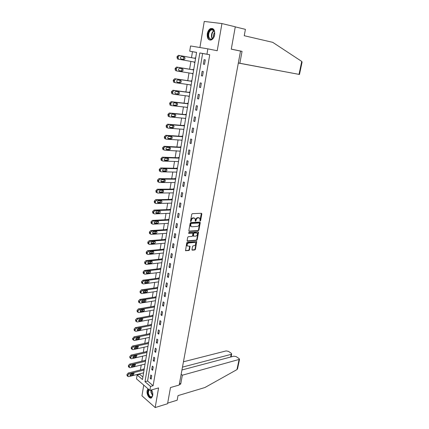 <?xml version="1.0" encoding="UTF-8"?>
<svg xmlns="http://www.w3.org/2000/svg" width="429" height="429" viewBox="0 0 429 429"><rect width="100%" height="100%" fill="white"/><g stroke="black" fill="none" stroke-linecap="round" stroke-linejoin="round"><path stroke-width="0.64" d="M200.204 221.048L200.633 220.586L201.834 213.889L201.448 213.277L192.353 213.669L191.725 214.334L190.535 221.133L190.814 221.557L191.404 220.216C191.72 218.972 192.385 218.264 193.399 218.093L195.082 218.436L195.34 221.219L195.973 220.838L196.128 219.97C196.444 218.731 197.099 218.029 198.096 217.857L199.753 218.195L200.204 221.048M199.93 220.796L201.357 213.283M190.535 221.31L190.98 220.007L191.404 220.216M195.265 221.048L195.699 219.761L196.128 219.97M147.994 388.776L147.12 390.744C146.353 394.46 149.582 399.528 151.635 397.763L152.729 395.618C152.992 393.591 152.59 391.693 151.512 389.918M214.677 34.77C214.977 30.094 213.621 28.024 210.601 28.55C208.912 29.403 207.808 31.129 207.287 33.73C206.993 38.395 208.36 40.455 211.4 39.908C213.057 39.06 214.151 37.35 214.677 34.77M191.972 249.608L192.358 250.171L194.868 249.93L195.474 249.27L196.686 241.559L187.344 242.203L186.728 242.873L185.532 250.681L188.926 250.504L189.538 249.839L189.999 246.257L187.355 245.956C186.824 244.557 187.291 243.554 188.755 242.948L194.707 242.439L195.49 242.75C196.026 244.133 195.565 245.131 194.117 245.742L193.136 245.833L192.524 246.493L191.972 249.608M150.525 386.427L149.855 390.385L136.497 378.85L137.13 374.973L142.476 379.542L196.573 52.381L189.715 51.169L190.562 45.962L207.861 48.852L206.95 54.22L199.834 52.96L145.007 381.708L150.525 386.427L153.121 385.709L209.727 54.751L206.95 54.22M207.861 48.852L217.213 50.729L221.938 23.557L235.285 26.802L231.269 49.163L240.519 51.083L179.183 385.044L170.479 387.537L167.567 403.732L155.169 407.55L158.58 387.923L149.855 390.385M198.321 230.711L198.927 230.057L200.257 222.678L199.871 222.077L190.787 222.587L190.165 223.252L188.851 230.738L189.253 231.333L198.321 230.711L197.898 230.502L198.504 229.847L199.785 222.083M198.509 232.389L197.195 239.704L196.589 240.363L187.537 241.109L187.135 240.524L187.693 237.355L188.315 236.69L192.015 236.406L192.632 235.746L192.9 233.178L188.749 233.333L188.905 232.448L198.123 231.805L198.509 232.389L198.085 232.18L196.772 239.489L197.195 239.704M143.736 385.097L141.951 395.811L155.169 407.55M221.938 23.557L204.252 21.45L199.914 47.528M209.727 54.751L202.606 53.491L147.592 381.016L153.121 385.709M204.107 59.652L203.346 64.157L204.52 64.388L205.287 59.878L204.107 59.652M202.134 71.321L201.383 75.777L202.547 76.035L203.303 71.568L202.134 71.321M200.182 82.877L199.437 87.291L200.595 87.564L201.34 83.146L200.182 82.877M198.246 94.316L197.512 98.691L198.659 98.986L199.399 94.611L198.246 94.316M196.332 105.647L195.603 109.98L196.739 110.301L197.474 105.963L196.332 105.647M194.434 116.87L193.71 121.16L194.841 121.504L195.57 117.208L194.434 116.87M192.557 127.987L191.838 132.234L192.959 132.599L193.677 128.341L192.557 127.987M190.696 138.996L189.988 143.2L191.093 143.586L191.811 139.371L190.696 138.996M188.851 149.898L188.149 154.065L189.248 154.472L189.956 150.295L188.851 149.898M187.028 160.703L186.331 164.827L187.419 165.256L188.122 161.116L187.028 160.703M185.221 171.402L184.529 175.493L185.612 175.933L186.304 171.836L185.221 171.402M183.424 182.003L182.743 186.052L183.816 186.518L184.502 182.459L183.424 182.003M181.649 192.503L180.974 196.52L182.041 196.997L182.722 192.98L181.649 192.503M179.89 202.912L179.22 206.885L180.277 207.384L180.952 203.4L179.89 202.912M178.153 213.218L177.483 217.16L178.534 217.675L179.204 213.728L178.153 213.218M176.426 223.434L175.767 227.338L176.807 227.869L177.467 223.959L176.426 223.434M174.716 233.553L174.061 237.419L175.091 237.972L175.751 234.1L174.716 233.553M173.016 243.581L172.372 247.415L173.396 247.983L174.045 244.144L173.016 243.581M171.337 253.518L170.694 257.32L171.713 257.904L172.356 254.097L171.337 253.518M169.675 263.368L169.037 267.133L170.045 267.734L170.688 263.964L169.675 263.368M168.023 273.128L167.396 276.861L168.393 277.477L169.026 273.74L168.023 273.128M166.388 282.802L165.766 286.497L166.758 287.13L167.385 283.43L166.388 282.802M164.768 292.39L164.151 296.053L165.138 296.702L165.76 293.034L164.768 292.39M163.165 301.893L162.548 305.523L163.529 306.188L164.146 302.547L163.165 301.893M161.572 311.309L160.961 314.907L161.931 315.588L162.543 311.98L161.572 311.309M159.99 320.645L159.39 324.211L160.355 324.909L160.961 321.332L159.99 320.645M158.43 329.901L157.829 333.435L158.789 334.143L159.39 330.598L158.43 329.901M156.875 339.071L156.285 342.578L157.234 343.302L157.829 339.789L156.875 339.071M155.341 348.166L154.751 351.646L155.695 352.381L156.285 348.895L155.341 348.166M153.818 357.18L153.233 360.628L154.172 361.379L154.756 357.925L153.818 357.18M152.306 366.119L151.727 369.541L152.66 370.302L153.239 366.875L152.306 366.119M150.81 374.984L150.236 378.373L151.158 379.145L151.732 375.756L150.81 374.984M196.568 52.424L192.476 51.695L191.495 57.684M190.889 61.417L189.607 69.225M188.996 72.957L187.741 80.647M187.13 84.39L185.891 91.967M185.274 95.715L184.057 103.175M183.44 106.928L182.239 114.275M181.623 118.039L180.437 125.273M179.826 129.043L178.657 136.17M178.04 139.94L176.893 146.959M176.276 150.735L175.145 157.652M174.523 161.433L173.413 168.243M172.79 172.029L171.691 178.737M171.074 182.523L169.991 189.135M169.375 192.927L168.307 199.437M167.685 203.233L166.64 209.642M166.018 213.444L164.983 219.761M164.361 223.563L163.342 229.783M162.72 233.591L161.717 239.72M161.095 243.527L160.108 249.565M159.481 253.378L158.51 259.32M157.888 263.138L156.928 268.994M156.301 272.812L155.362 278.577M154.735 282.395L153.807 288.079M153.18 291.902L152.263 297.495M151.641 301.319L150.74 306.832M150.112 310.655L149.222 316.087M148.595 319.916L147.721 325.262M147.093 329.091L146.235 334.357M145.608 338.186L144.761 343.377M144.133 347.206L143.297 352.316M142.669 356.15L141.843 361.186M141.221 365.015L140.406 369.975M139.779 373.804L139.698 374.319L142.889 377.027M195.635 58.065L194.841 57.915L194.782 58.285M194.171 61.996L194.112 62.344L194.9 62.5M193.731 69.562L192.948 69.401L192.889 69.766M192.272 73.482L192.224 73.788L193.007 73.954M191.849 80.952L191.071 80.775L191.012 81.135M190.396 84.862L191.13 85.301M189.983 92.235L189.21 92.037L189.151 92.396M188.535 96.128L189.269 96.541M188.138 103.405L187.371 103.196L187.312 103.55M186.695 107.288L187.43 107.674M186.309 114.473L185.548 114.248L185.489 114.602M184.872 118.345L185.607 118.699M184.491 125.434L183.741 125.198L183.682 125.547M183.065 129.295L183.8 129.622M182.7 136.293L181.95 136.041L181.896 136.39M181.274 140.144L182.014 140.444M180.92 147.05L180.18 146.788L180.121 147.131M180.845 147.496L165.133 146.68L163.776 148.026L163.969 149.903L164.58 150.188L180.239 151.164M179.156 157.711L178.421 157.432L178.367 157.77M177.853 161.54L178.485 161.781M177.413 168.27L176.684 167.975L176.625 168.313M176.206 172.083L176.743 172.302M175.681 178.732L174.957 178.426L174.903 178.759M174.56 182.534L175.021 182.727M156.724 192.594L156.102 192.31L155.958 190.583L157.293 189.227L173.965 189.103L173.246 188.781L173.193 189.109M172.919 192.884L173.311 193.061M172.27 199.367L171.557 199.04L171.503 199.367M171.284 203.137L171.621 203.292M170.586 209.545L169.879 209.202L169.825 209.529M169.653 213.293L169.943 213.438M168.919 219.632L168.216 219.278L168.163 219.6M167.262 229.628L166.57 229.263L166.516 229.579M165.626 239.538L164.934 239.157L164.881 239.473M164.001 249.351L163.315 248.965L163.267 249.276M162.393 259.084L161.712 258.682L161.663 258.993M160.8 268.726L160.124 268.313L160.071 268.624M159.218 278.287L158.548 277.863L158.499 278.169M157.652 287.762L156.987 287.328L156.934 287.628M156.097 297.152L155.437 296.712L155.389 297.013M154.558 306.467L153.904 306.011L153.855 306.306M153.03 315.696L152.381 315.235L152.333 315.524M151.517 324.844L150.874 324.372L150.826 324.667M150.021 333.918L149.378 333.435L149.33 333.724M149.442 337.382L134.416 340.535L132.743 339.564L132.609 338.856L133.971 336.867L149.667 333.655M148.531 342.916L147.892 342.422L147.849 342.707M147.056 351.834L146.423 351.33L146.375 351.614M145.592 360.676L144.964 360.167L144.922 360.446M144.144 369.444L143.522 368.924L143.474 369.203M139.698 374.319L137.13 374.973M192.476 51.695L189.715 51.169M202.606 53.491L199.834 52.96M147.592 381.016L145.007 381.708M194.112 62.344L194.905 62.484M203.346 64.157L204.526 64.366M201.383 75.777L202.558 75.965M192.224 73.788L193.012 73.911M199.437 87.291L200.611 87.457M190.353 85.119L191.141 85.232M197.512 98.691L198.681 98.836M188.503 96.343L189.291 96.439M195.603 109.98L196.772 110.103M186.669 107.459L187.452 107.545M193.71 121.16L194.879 121.268M184.851 118.468L185.634 118.543M191.838 132.234L193.007 132.32M183.049 129.381L183.832 129.44M189.988 143.2L191.146 143.27M181.269 140.186L182.046 140.235M188.149 154.065L189.312 154.118M186.331 164.827L187.489 164.859M184.529 175.493L185.682 175.504M182.743 186.052L183.896 186.052M180.974 196.52L182.127 196.498M179.22 206.885L180.368 206.848M177.483 217.16L178.63 217.101M175.767 227.338L176.909 227.263M174.061 237.419L175.198 237.334M172.372 247.415L173.509 247.313M170.694 257.32L171.831 257.202M169.037 267.133L170.174 266.999M167.396 276.861L168.527 276.71M165.766 286.497L166.892 286.336M164.151 296.053L165.278 295.876M162.548 305.523L163.674 305.33M160.961 314.907L162.082 314.704M159.39 324.211L160.51 323.997M157.829 333.435L158.944 333.204M156.285 342.578L157.4 342.337M154.751 351.646L155.866 351.389M153.233 360.628L154.343 360.36M151.727 369.541L152.837 369.256M150.236 378.373L151.34 378.078M199.174 217.852L198.852 217.825M195.699 219.761C196.015 218.527 196.675 217.825 197.672 217.653L198.423 217.621M194.498 218.088L194.16 218.055M190.98 220.007C191.296 218.769 191.961 218.061 192.97 217.889L193.731 217.852M188.889 231.113L197.898 230.502M199.437 223.407L199.163 222.989L191.195 223.445L190.755 223.911L190.926 226.373L191.87 226.759L197.313 226.421C198.305 226.239 198.959 225.536 199.271 224.319L199.437 223.407M191.071 226.517L190.503 226.163L190.17 224.619L190.766 223.236L198.74 222.78M187.167 240.883L196.166 240.149L196.772 239.489M192.669 233.06L188.47 233.108M195.817 236.116C197.276 235.51 197.731 234.502 197.184 233.097L194.321 232.936L193.704 233.596L193.431 236.159L195.817 236.116M196.68 232.802L196.412 232.786M193.238 236.057L192.911 235.473L193.286 233.381L193.897 232.722L195.989 232.572M198.085 232.18L198.053 231.81M195.002 242.455L194.707 242.439M187.425 246.031L186.937 245.731C186.406 244.332 186.867 243.329 188.336 242.723L194.289 242.219M185.462 250.568L188.508 250.279L189.119 249.614L189.645 246.144M191.994 249.941L194.45 249.71L195.056 249.051L196.332 241.452M178.979 59.304L178.491 59.057L178.062 57.577L178.185 56.821L179.579 55.513L195.57 58.435L178.448 55.298L177.054 56.601L177.365 58.832L177.847 59.079L194.959 62.135M181 58.945L182.759 59.256C183.864 58.95 184.116 58.21 183.521 57.046L183.253 56.88M181.156 58.987L183.896 59.481C184.996 59.17 185.253 58.43 184.658 57.261L181.542 56.569C180.432 56.875 180.175 57.615 180.77 58.794L181.156 58.987M208.21 36.486C207.089 31.467 212.494 26.48 214.264 30.995L214.618 32.175L214.554 35.098C212.317 40.251 210.199 40.712 208.21 36.486M214.677 32.566L214.318 31.306C213.621 29.874 212.639 29.392 211.368 29.848C209.32 31.129 208.435 33.306 208.714 36.39C209.255 38.61 210.355 39.463 212.012 38.937L213.696 37.361M214.672 32.545C213.669 33.66 213.272 35.044 213.486 36.685L213.685 37.382M212.596 28.518L211.036 28.689C208.489 30.277 207.389 32.979 207.738 36.803C208.124 38.674 208.955 39.79 210.237 40.144M152.821 394.519L152.74 395.243C151.11 398.402 149.501 397.678 147.908 393.071L148.606 389.307M151.475 389.929L151.823 390.438M148.922 389.58L148.337 392.996C149.099 396.047 150.3 397.265 151.941 396.659L152.67 395.549M148.193 388.947L147.555 393.071C148.278 396.294 149.565 397.903 151.421 397.897M238.32 63.047L299.474 74.458L299.013 74.373L301.737 61.427L302.07 62.135M301.737 61.427L272.726 42.342L244.246 35.72L245.42 29.344L235.269 26.882M238.336 62.972L299.013 74.373M240.513 51.105L242.047 51.351L239.854 63.245M231.274 49.12L242.047 51.351M179.279 384.513L180.711 384.105L182.352 375.209L239.532 359.33L239.087 358.596L236.191 356.622L233.859 356.172L181.95 369.975M182.352 375.209L181.161 374.276M237.559 368.715L236.953 369.61L204.917 387.521L178.008 395.618L177.166 400.209L167.68 403.115M230.636 357.03L231.188 354.354L231.698 353.979L231.269 353.276L228.448 351.356L226.142 350.911L183.451 361.786M231.188 354.354L182.475 367.117M180.711 384.105L179.531 383.156M193.677 69.895L176.587 67.063L175.198 68.377L175.08 69.128L175.493 70.554L177.016 71.032M193.066 73.611L177.118 71.053L176.614 70.801L176.319 68.613L177.713 67.299L193.672 69.943M179.011 70.608L180.899 70.908C181.987 70.597 182.245 69.873 181.665 68.726L181.537 68.624M179.29 70.715L182.019 71.155C183.113 70.844 183.371 70.115 182.792 68.962L179.671 68.318C178.571 68.624 178.308 69.359 178.888 70.512L179.215 70.699M191.801 81.253L174.748 78.716L173.364 80.03L173.246 80.775L173.638 82.164L175.107 82.652M191.184 84.974L175.273 82.695L174.753 82.432L174.474 80.293L175.863 78.974L191.784 81.344M177.08 82.164L179.049 82.448C180.126 82.137 180.389 81.419 179.831 80.293L179.767 80.239M177.44 82.32L180.164 82.717C181.242 82.4 181.505 81.682 180.947 80.555L177.815 79.95C176.732 80.261 176.469 80.984 177.027 82.116L177.311 82.293M189.94 92.503L172.925 90.251L171.546 91.575L171.428 92.31L171.809 93.661L172.345 93.924M189.323 96.23L173.445 94.219L172.908 93.951L172.651 91.86L174.029 90.535L189.918 92.632M175.182 93.608L178.325 94.165C179.392 93.849 179.654 93.136 179.118 92.031L175.981 91.468C174.909 91.779 174.641 92.492 175.182 93.608L177.22 93.876C178.287 93.56 178.55 92.852 178.008 91.747L177.997 91.731M188.095 103.641L171.123 101.678L169.745 103.003L169.991 105.046L170.544 105.314M187.478 107.373L171.638 105.631L171.085 105.357L170.839 103.314L172.217 101.984L188.068 103.813M173.327 104.96L175.407 105.191C176.448 104.891 176.721 104.199 176.233 103.11M173.793 105.202L176.507 105.502C177.563 105.185 177.826 104.483 177.306 103.394L174.163 102.874C173.102 103.191 172.833 103.893 173.354 104.987L173.568 105.137M186.272 114.677L169.332 112.993L167.964 114.323L168.195 116.318L168.763 116.597M185.655 118.415L169.846 116.929L169.278 116.656L169.047 114.656L170.42 113.32L186.24 114.892M171.493 116.195L173.616 116.398C174.619 116.12 174.909 115.444 174.474 114.377M171.997 116.474L174.705 116.731C175.745 116.409 176.019 115.717 175.509 114.65L172.361 114.173C171.31 114.489 171.042 115.187 171.546 116.259L171.723 116.393M184.465 125.611L167.562 124.195L166.2 125.531L166.42 127.488L166.999 127.767M183.848 129.354L168.077 128.121L167.492 127.842L167.278 125.885L168.64 124.544L184.422 125.863M169.68 127.327L171.841 127.499C172.812 127.236 173.107 126.576 172.731 125.536M170.216 127.638L172.919 127.853C173.949 127.531 174.222 126.845 173.734 125.799L170.581 125.359C169.541 125.681 169.267 126.367 169.755 127.418L169.9 127.536M182.674 136.438L165.809 135.296L164.452 136.637L164.339 137.344L164.656 138.546L165.251 138.83M182.052 140.192L166.318 139.205L165.723 138.926L165.519 137.007L166.881 135.666L182.625 136.728M167.884 138.358L170.082 138.497C171.021 138.24 171.327 137.607 170.999 136.583M168.452 138.701L171.15 138.867C172.168 138.54 172.447 137.865 171.97 136.835L168.811 136.438C167.787 136.765 167.508 137.441 167.986 138.476L168.093 138.572M180.899 147.168L164.071 146.289L162.72 147.63L162.607 148.332L162.913 149.507L163.519 149.785M166.114 149.281L168.34 149.389C169.251 149.142 169.568 148.525 169.278 147.528M166.709 149.651L169.396 149.78C170.41 149.453 170.683 148.783 170.227 147.769L167.063 147.415C166.05 147.742 165.771 148.413 166.227 149.426L166.307 149.501M179.14 157.797L162.355 157.175L161.004 158.521L161.186 160.355L161.808 160.644M178.523 161.561L162.854 161.063L162.237 160.773L162.055 158.939L163.406 157.588L179.081 158.162M164.366 160.103L166.613 160.173C167.498 159.942 167.819 159.336 167.567 158.365M164.977 160.5L167.664 160.591C168.661 160.258 168.94 159.593 168.5 158.601L165.331 158.285C164.328 158.617 164.044 159.277 164.489 160.274L164.543 160.328M177.402 168.329L160.65 167.959L159.304 169.31L159.475 171.107L160.108 171.396M176.78 172.093L161.148 171.831L160.516 171.546L160.349 169.745L161.695 168.393L177.333 168.731M162.629 170.822L164.902 170.86C165.766 170.635 166.087 170.05 165.878 169.101M163.267 171.251L165.943 171.294C166.935 170.962 167.213 170.302 166.784 169.332L163.615 169.053C162.623 169.385 162.339 170.045 162.768 171.021L162.795 171.053M175.675 178.764L158.961 178.641L157.625 179.998L157.513 180.679L157.781 181.757L158.424 182.046M175.053 182.534L159.459 182.502L158.816 182.218L158.655 180.453L159.996 179.091L175.606 179.199M160.918 181.44L163.208 181.451C164.044 181.231 164.377 180.657 164.194 179.735M161.572 181.896L164.243 181.901C165.219 181.564 165.503 180.915 165.09 179.96L161.915 179.719C160.934 180.057 160.65 180.706 161.063 181.671L161.068 181.676M173.343 192.878L157.781 193.071L157.127 192.787L156.982 191.061L158.317 189.698L173.89 189.57M159.223 191.967L161.529 191.94C162.344 191.725 162.677 191.168 162.532 190.267M159.888 192.444L162.553 192.412C163.524 192.069 163.808 191.425 163.406 190.487L160.232 190.288C159.261 190.626 158.971 191.27 159.374 192.213L159.357 192.197M172.227 199.351L155.636 199.71L154.306 201.072L154.445 202.761L155.03 203.051M171.648 203.126L156.124 203.544L155.459 203.26L155.319 201.566L156.655 200.198L172.19 199.85M157.545 202.391L159.867 202.332L160.875 200.702M158.226 202.89L160.886 202.82C161.84 202.477 162.13 201.839 161.744 200.917L158.564 200.756C157.604 201.099 157.314 201.737 157.7 202.665L158.226 202.89L157.663 202.617M170.495 209.502L153.995 210.097L152.67 211.465L152.799 213.122L153.357 213.406M169.97 213.283L154.478 213.921L153.807 213.631L153.679 211.974L155.003 210.607L170.506 210.038M155.883 212.72L158.215 212.628L159.239 211.041M156.574 213.245L159.229 213.138C160.178 212.789 160.462 212.162 160.092 211.25L156.912 211.127C155.958 211.476 155.668 212.103 156.043 213.015L156.574 213.245L155.99 212.945M168.79 219.568L152.37 220.388L151.046 221.761L151.169 223.38L151.7 223.665M168.302 223.348L152.853 224.201L152.166 223.911L152.048 222.286L153.373 220.914L168.833 220.131M154.242 222.957L156.585 222.828L157.609 221.284M154.944 223.498L157.588 223.359C158.526 223.005 158.816 222.383 158.457 221.487L155.277 221.402C154.333 221.755 154.038 222.378 154.402 223.273L154.944 223.498L154.333 223.177M167.101 229.542L150.756 230.588L149.442 231.96L149.555 233.553L150.053 233.826M166.656 233.317L151.239 234.384L150.547 234.1L150.434 232.507L151.753 231.129L167.181 230.132M152.611 233.097L154.966 232.942L156 231.435M153.325 233.666L155.963 233.483C156.891 233.129 157.18 232.513 156.832 231.633L153.652 231.585C152.719 231.939 152.424 232.556 152.772 233.44L153.325 233.666L152.692 233.317M165.433 239.43L149.163 240.69L147.849 242.069L147.951 243.629L148.429 243.903M165.02 243.205L149.641 244.476L148.938 244.192L148.836 242.632L150.15 241.254L165.54 240.047M151.003 243.146L153.362 242.959L154.397 241.489M151.716 243.731L154.349 243.516C155.271 243.157 155.566 242.551 155.223 241.688L152.043 241.677C151.121 242.031 150.826 242.642 151.164 243.511L151.716 243.731L151.072 243.361M163.787 249.228L147.581 250.702L146.273 252.08L146.369 253.614L146.82 253.882M163.401 252.997L148.053 254.477L147.345 254.193L147.249 252.665L148.557 251.281L163.916 249.871M149.405 253.105L151.775 252.885L152.81 251.453M150.129 253.711L152.756 253.459C153.668 253.099 153.957 252.493 153.63 251.646L150.45 251.673C149.533 252.032 149.238 252.638 149.565 253.491L150.129 253.711L149.464 253.319M162.151 258.939L146.01 260.623L144.707 262.006L144.798 263.508L145.227 263.771M161.792 262.709L146.482 264.382L145.769 264.108L145.683 262.602L146.986 261.218L162.307 259.604M147.828 262.977L150.198 262.72L151.239 261.325M148.552 263.599L151.174 263.315C152.075 262.95 152.37 262.35 152.054 261.518L148.874 261.577C147.967 261.942 147.667 262.543 147.984 263.379L148.552 263.599L147.876 263.186M160.537 268.57L144.46 270.452L143.163 271.841L143.243 273.311L143.645 273.568M160.205 272.329L144.927 274.201L144.208 273.927L144.123 272.453L145.426 271.064L160.714 269.256M146.262 272.758L148.638 272.469L149.678 271.112M146.991 273.396L149.603 273.08C150.499 272.715 150.793 272.12 150.488 271.3L147.308 271.396C146.407 271.761 146.112 272.356 146.418 273.182L146.991 273.396L146.3 272.962M158.939 278.11L142.921 280.196L141.629 281.585L141.704 283.033L142.079 283.285M158.628 281.869L143.388 283.934L142.659 283.666L142.584 282.218L143.881 280.823L159.132 278.823M144.712 282.448L147.093 282.132L148.128 280.813M145.442 283.108L148.053 282.759C148.938 282.389 149.233 281.799 148.938 280.99L145.758 281.124C144.868 281.494 144.568 282.084 144.868 282.893L145.442 283.108L144.745 282.652M157.357 287.569L141.393 289.854L140.106 291.243L140.176 292.664L140.535 292.91M157.062 291.323L141.86 293.581L141.125 293.313L141.055 291.892L142.348 290.497L157.561 288.304M143.179 292.058L145.56 291.709L146.595 290.422M143.908 292.734L146.514 292.353C147.394 291.977 147.689 291.393 147.399 290.599L144.224 290.765C143.34 291.135 143.039 291.725 143.329 292.524L143.908 292.734L143.206 292.256M155.791 296.948L139.886 299.426L138.599 300.815L138.664 302.209L139.001 302.45M155.512 300.697L140.342 303.137L139.602 302.874L139.538 301.48L140.825 300.08L156.006 297.705M141.661 301.582L144.042 301.201L145.072 299.951M142.39 302.273L144.986 301.86C145.86 301.48 146.155 300.901 145.876 300.118L142.701 300.321C141.822 300.697 141.527 301.276 141.801 302.064L142.39 302.273L141.677 301.775M154.236 306.242L138.385 308.912L137.103 310.306L137.478 311.904M153.973 309.99L138.84 312.612L138.095 312.35L138.041 310.982L139.323 309.582L154.467 307.019M140.16 311.02L142.535 310.612L143.559 309.395M140.884 311.727L143.474 311.282C144.337 310.902 144.632 310.328 144.364 309.556L141.189 309.797C140.321 310.172 140.026 310.746 140.294 311.524L140.884 311.727L140.165 311.213M152.703 315.46L136.899 318.313L135.623 319.707L135.977 321.278M152.451 319.197L137.355 321.997L136.604 321.745L136.551 320.399L137.832 318.999L152.939 316.253M138.669 320.372L141.044 319.937L142.063 318.752M139.387 321.101L141.972 320.624L142.868 318.913L139.693 319.181L138.792 320.897L139.387 321.101L138.669 320.565M151.18 324.597L135.43 327.633L134.154 329.032L134.486 330.566M150.944 328.33L135.88 331.306L135.124 331.054L135.076 329.735L136.352 328.33L151.426 325.413M137.194 329.644L139.564 329.182L140.578 328.029M137.907 330.389L140.487 329.88L141.382 328.185L138.213 328.491L137.312 330.191L137.907 330.389L137.189 329.837M133.655 340.288L133.617 338.99L134.883 337.585L149.925 334.491M135.73 338.835L138.095 338.347L139.103 337.226M133.011 339.773L132.743 339.564M136.443 339.596L139.012 339.06L139.908 337.376L136.744 337.714L135.837 339.403L136.443 339.596L135.72 339.028M148.177 342.637L132.523 346.026L131.258 347.426L131.547 348.906M147.962 346.359L132.969 349.678L132.202 349.437L132.164 348.16L133.43 346.755L148.434 343.49M134.282 347.951L136.642 347.431L137.639 346.348M134.99 348.723L137.553 348.16L138.449 346.487L135.285 346.857L134.379 348.536L134.99 348.723L134.266 348.144M146.691 351.544L131.086 355.105L129.831 356.51L130.1 357.958M146.493 355.255L131.531 358.746L130.765 358.51L130.636 357.834L131.993 355.845L146.959 352.413M132.851 356.982L135.199 356.44L136.186 355.384M133.548 357.775L136.106 357.18L137.001 355.518L133.843 355.925L132.936 357.588L133.548 357.775L132.824 357.18M145.222 360.376L129.665 364.103L128.41 365.508L128.662 366.929M145.029 364.082L130.11 367.733L129.333 367.503L129.306 366.269L130.561 364.859L145.495 361.261M131.43 365.937L133.773 365.369L134.744 364.344M132.116 366.747L134.668 366.125L135.569 364.473L132.411 364.913L131.505 366.564L132.116 366.747L131.397 366.135M143.769 369.128L128.26 373.021L127.005 374.431L127.241 375.825M143.586 372.833L128.695 376.641L127.922 376.421L127.896 375.209L129.145 373.793L144.047 370.034M130.019 374.812L132.357 374.222L133.317 373.23M130.7 375.638L133.247 374.989L134.143 373.353L130.99 373.82L130.084 375.461L130.7 375.638L129.982 375.016M200.204 220.383L200.633 220.586M190.825 220.887L191.254 221.091M195.544 220.635L195.973 220.838M197.672 217.653L198.096 217.857M192.97 217.889L193.399 218.093M201.405 213.69L201.834 213.889M188.916 231.161L189.253 231.333M199.828 222.469L200.257 222.678M198.504 229.847L198.927 230.057M190.766 223.236L191.195 223.445M190.331 223.697L190.755 223.911M190.17 224.619L190.594 224.828M196.166 240.149L196.589 240.363M187.189 240.926L187.537 241.109M192.187 232.84L192.61 233.06M193.897 232.722L194.321 232.936M193.286 233.381L193.704 233.596M192.911 235.473L193.334 235.693M188.336 242.723L188.755 242.948M189.672 246.493L190.09 246.713M189.119 249.614L189.538 249.839M188.508 250.279L188.926 250.504M185.478 250.606L185.837 250.799M196.359 241.8L196.777 242.02M195.056 249.051L195.474 249.27M194.45 249.71L194.868 249.93M192.015 249.989L192.358 250.171M179.579 55.513L178.448 55.298M178.185 56.821L177.054 56.601M178.062 57.577L176.936 57.363M182.759 59.256L183.896 59.481M212.258 38.814L211.518 37.007C211.229 34.132 212.033 32.003 213.926 30.615M214.103 30.883C212.339 32.261 211.599 34.299 211.883 36.996L212.527 38.648M152.627 395.661L150.944 392.256L150.976 390.068M151.319 389.972L151.26 392.181L152.724 395.324M236.953 369.61L239.033 359.706M177.713 67.299L176.587 67.063M176.319 68.613L175.198 68.377M176.201 69.369L175.08 69.128M180.899 70.908L182.019 71.155M175.863 78.974L174.748 78.716M174.474 80.293L173.364 80.03M174.356 81.038L173.246 80.775M179.049 82.448L180.164 82.717M174.029 90.535L172.925 90.251M172.651 91.86L171.546 91.575M172.533 92.6L171.428 92.31M177.22 93.876L178.325 94.165M172.217 101.984L171.123 101.678M170.839 103.314L169.745 103.003M170.726 104.043L169.632 103.732M175.407 105.191L176.507 105.502M170.42 113.32L169.332 112.993M169.047 114.656L167.964 114.323M168.935 115.374L167.852 115.042M173.616 116.398L174.705 116.731M168.64 124.544L167.562 124.195M167.278 125.885L166.2 125.531M167.16 126.603L166.087 126.249M171.841 127.499L172.919 127.853M166.881 135.666L165.809 135.296M165.519 137.007L164.452 136.637M165.406 137.72L164.339 137.344M170.082 138.497L171.15 138.867M165.133 146.68L164.071 146.289M163.776 148.026L162.72 147.63M163.669 148.729L162.607 148.332M168.34 149.389L169.396 149.78M163.406 157.588L162.355 157.175M162.055 158.939L161.004 158.521M161.942 159.636L160.896 159.218M166.613 160.173L167.664 160.591M161.695 168.393L160.65 167.959M160.349 169.745L159.304 169.31M160.237 170.436L159.197 170.002M164.902 170.86L165.943 171.294M159.996 179.091L158.961 178.641M158.655 180.453L157.625 179.998M158.548 181.135L157.513 180.679M163.208 181.451L164.243 181.901M158.317 189.698L157.293 189.227M156.982 191.061L155.958 190.583M156.875 191.736L155.85 191.259M161.529 191.94L162.553 192.412M156.655 200.198L155.636 199.71M155.319 201.566L154.306 201.072M155.218 202.236L154.199 201.743M159.867 202.332L160.886 202.82M155.003 210.607L153.995 210.097M153.679 211.974L152.67 211.465M153.571 212.639L152.563 212.13M158.215 212.628L159.229 213.138M153.373 220.914L152.37 220.388M152.048 222.286L151.046 221.761M151.946 222.946L150.944 222.415M156.585 222.828L157.588 223.359M151.753 231.129L150.756 230.588M150.434 232.507L149.442 231.96M150.332 233.156L149.34 232.609M154.966 232.942L155.963 233.483M150.15 241.254L149.163 240.69M148.836 242.632L147.849 242.069M148.734 243.275L147.748 242.712M153.362 242.959L154.349 243.516M148.557 251.281L147.581 250.702M147.249 252.665L146.273 252.08M147.147 253.303L146.171 252.719M151.775 252.885L152.756 253.459M146.986 261.218L146.01 260.623M145.683 262.602L144.707 262.006M145.581 263.24L144.611 262.639M150.198 262.72L151.174 263.315M145.426 271.064L144.46 270.452M144.123 272.453L143.163 271.841M144.026 273.08L143.061 272.469M148.638 272.469L149.603 273.08M143.881 280.823L142.921 280.196M142.584 282.218L141.629 281.585M142.487 282.84L141.527 282.207M147.093 282.132L148.053 282.759M142.348 290.497L141.393 289.854M141.055 291.892L140.106 291.243M140.959 292.508L140.01 291.859M145.56 291.709L146.514 292.353M140.825 300.08L139.886 299.426M139.538 301.48L138.599 300.815M139.441 302.091L138.503 301.426M144.042 301.201L144.986 301.86M139.323 309.582L138.385 308.912M138.041 310.982L137.103 310.306M137.945 311.588L137.007 310.912M142.535 310.612L143.474 311.282M137.832 318.999L136.899 318.313M136.551 320.399L135.623 319.707M136.454 320.999L135.532 320.307M141.044 319.937L141.972 320.624M136.352 328.33L135.43 327.633M135.076 329.735L134.154 329.032M134.985 330.33L134.062 329.622M139.564 329.182L140.487 329.88M134.883 337.585L133.971 336.867M133.617 338.99L132.7 338.266M133.521 339.58L132.609 338.856M138.095 338.347L139.012 339.06M133.43 346.755L132.523 346.026M132.164 348.16L131.258 347.426M132.073 348.745L131.167 348.01M136.642 347.431L137.553 348.16M131.993 355.845L131.086 355.105M130.732 357.255L129.831 356.51M130.636 357.834L129.74 357.089M135.199 356.44L136.106 357.18M130.561 364.859L129.665 364.103M129.306 366.269L128.41 365.508M129.215 366.843L128.319 366.082M133.773 365.369L134.668 366.125M129.145 373.793L128.26 373.021M127.896 375.209L127.005 374.431M127.804 375.777L126.92 375M132.357 374.222L133.247 374.989M190.503 226.163L190.926 226.373M193.012 235.945L193.431 236.159M186.937 245.731L187.355 245.956M178.491 59.057L177.365 58.832M183.521 57.046L184.658 57.261M214.318 31.306L214.264 30.995M213.749 30.395L211.368 29.848M299.474 74.458L302.091 62.028M231.698 353.979L231.092 356.907M237.532 368.854L239.532 359.33M176.614 70.801L175.493 70.554M181.665 68.726L182.792 68.962M174.753 82.432L173.638 82.164M179.831 80.293L180.947 80.555M172.908 93.951L171.809 93.661M178.008 91.747L179.118 92.031M171.085 105.357L169.991 105.046M176.335 103.126L177.306 103.394M169.278 116.656L168.195 116.318M174.678 114.398L175.509 114.65M167.492 127.842L166.42 127.488M172.994 125.558L173.734 125.799M165.723 138.926L164.656 138.546M171.305 136.604L171.97 136.835M163.969 149.903L162.913 149.507M169.611 147.544L170.227 147.769M162.237 160.773L161.186 160.355M167.921 158.376L168.5 158.601M160.516 171.546L159.475 171.107M166.243 169.106L166.784 169.332M158.816 182.218L157.781 181.757M164.575 179.735L165.09 179.96M157.127 192.787L156.102 192.31M162.918 190.262L163.406 190.487M155.459 203.26L154.445 202.761M161.277 200.697L161.744 200.917M153.807 213.631L152.799 213.122M159.647 211.03L160.092 211.25M152.166 223.911L151.169 223.38M158.033 221.267L158.457 221.487M150.547 234.1L149.555 233.553M156.429 231.419L156.832 231.633M148.938 244.192L147.951 243.629M154.848 241.473L155.223 241.688M147.345 254.193L146.369 253.614M153.271 251.437L153.63 251.646M145.769 264.108L144.798 263.508M151.71 261.309L152.054 261.518M144.208 273.927L143.243 273.311M150.166 271.096L150.488 271.3M142.659 283.666L141.704 283.033M148.632 280.797L148.938 280.99M141.125 293.313L140.176 292.664M147.109 290.406L147.399 290.599M139.602 302.874L138.664 302.209M145.603 299.93L145.876 300.118M138.095 312.35L137.162 311.674M136.604 321.745L135.677 321.053M135.124 331.054L134.202 330.351M132.202 349.437L131.295 348.702M130.765 358.51L129.864 357.759M129.333 367.503L128.443 366.741M127.922 376.421L127.032 375.643"/></g></svg>
